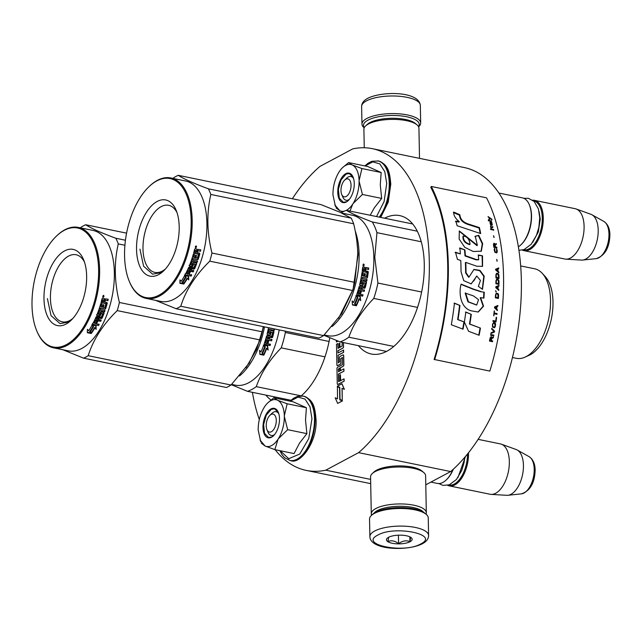 <?xml version="1.0" encoding="UTF-8"?>
<svg xmlns="http://www.w3.org/2000/svg" width="642" height="642" viewBox="0 0 642 642"><rect width="100%" height="100%" fill="white"/><g stroke="black" fill="none" stroke-linecap="round" stroke-linejoin="round"><path stroke-width="0.96" d="M425.782 484.838L450.652 471.557A164.232 85.563 -78.4 0 0 521.119 297.992A164.232 85.563 -78.4 0 0 464.351 167.562L372.304 148.663A164.232 85.563 -78.4 0 0 352.763 148.88L319.933 166.414A164.232 85.563 -78.4 0 0 292.351 198.755M450.652 471.557L358.597 452.65A164.232 85.563 -78.4 0 0 429.073 279.093A164.232 85.563 -78.4 0 0 372.304 148.663M370.619 479.397L325.767 470.185L358.597 452.65M252.394 392.326A164.232 85.563 -78.4 0 0 259.304 419.539M275.145 449.689A164.232 85.563 -78.4 0 0 306.226 470.401A164.232 85.563 -78.4 0 0 325.767 470.185M358.397 345.653A70.644 36.811 -78.4 0 0 371.333 354.015A70.644 36.811 -78.4 0 0 386.821 351.262A70.644 36.811 -78.4 0 0 423.728 278.034A70.644 36.811 -78.4 0 0 399.757 215.616A70.644 36.811 -78.4 0 0 384.574 218.2M338.093 352.931L338.053 350.717L342.892 348.133A1.196 0.618 -78.4 0 0 343.526 346.664L343.446 342.579M338.366 362.826L338.141 355.275L343.63 352.346L343.59 350.067L338.005 352.98L337.957 350.701L342.796 348.116A1.196 0.618 -78.4 0 0 343.43 346.648L343.35 342.563M340.437 370.683L340.38 367.786L343.237 366.261A1.196 0.618 -78.4 0 0 343.871 364.784L343.695 355.708A1.196 0.618 -78.4 0 0 343.285 354.89A1.196 0.618 -78.4 0 0 343.237 354.882M338.727 381.677L338.503 374.093L343.992 371.156L343.855 368.861L340.348 370.731L340.292 367.762L343.149 366.237A1.196 0.618 -78.4 0 0 343.775 364.768L343.606 355.692A1.196 0.618 -78.4 0 0 343.189 354.874A1.196 0.618 -78.4 0 0 342.932 354.914L340.075 356.446A1.196 0.618 -78.4 0 0 339.441 357.915L339.514 361.863L338.318 362.826L338.045 355.259L343.542 352.322L343.494 350.042M340.629 380.658L340.421 374.687L339.77 375.04L339.883 381.059L338.551 381.42L338.406 374.069L343.903 371.14L343.855 368.861M337.708 384.462A1.196 0.618 -78.4 0 0 337.756 384.47A1.196 0.618 -78.4 0 0 338.021 384.422L344.184 381.131L344.048 378.836L340.541 380.706L340.421 374.687M342.427 357.53L342.435 364.664L337.596 367.248A1.196 0.618 -78.4 0 0 336.962 368.725L337.251 383.635A1.196 0.618 -78.4 0 0 337.668 384.454A1.196 0.618 -78.4 0 0 337.925 384.406L344.096 381.115L344.048 378.836M337.355 365.683A1.196 0.618 -78.4 0 0 337.395 365.691A1.196 0.618 -78.4 0 0 337.66 365.651L340.316 364.231A1.196 0.618 -78.4 0 0 340.95 362.754L340.87 358.701L342.395 357.538M338.085 348.325L337.917 343.542L336.496 344.232L336.889 364.857A1.196 0.618 -78.4 0 0 337.307 365.675A1.196 0.618 -78.4 0 0 337.564 365.627L340.22 364.207A1.196 0.618 -78.4 0 0 340.854 362.738L340.774 358.685L342.298 357.522M339.987 347.314L339.819 343.149L339.161 343.502L339.241 347.715L338.037 348.333L337.82 343.518M336.424 340.485L336.448 341.985L338.141 341.151M337.652 403.417L342.371 400.969L339.867 399.846L339.634 387.744L337.403 386.741L337.54 398.826L335.204 397.783L337.652 403.417L342.282 400.945L339.778 399.83L339.546 387.728L337.307 386.725M337.54 398.802L335.204 397.783M342.266 400.431L342.034 388.314L344.401 389.349L341.977 383.772L337.299 386.203L339.803 387.327L340.035 399.428L342.266 400.431L342.13 388.354M301.226 395.881A70.644 36.811 -78.4 0 0 329.771 337.82M265.836 395.087A70.644 36.811 -78.4 0 0 270.98 399.982M342.21 342.322L342.082 346.198L339.899 347.362L339.819 343.149M336.448 341.985L338.069 341.119M344.305 389.333L341.889 383.755M339.634 368.115L339.69 371.084L338.486 371.702L338.318 369.166L339.634 368.115M339.634 368.179L338.406 369.19L338.535 371.694M344.618 180.153A9.173 4.783 101.6 0 0 340.982 190.546A9.173 4.783 -78.4 0 0 341.688 194.39A9.173 4.783 -78.4 0 0 347.426 195.545A9.173 4.783 -78.4 0 0 351.038 185.177A9.173 4.783 101.6 0 0 344.618 180.153L346.624 178.195M518.375 246.793A25.688 13.386 -78.4 0 0 521.135 244.602A25.688 13.386 -78.4 0 0 531.311 215.503A25.688 13.386 101.6 0 0 529.321 204.734A25.688 13.386 101.6 0 0 522.395 197.856L498.882 193.033M521.135 244.602L521.641 244.112A24.958 13 -78.4 0 0 531.528 215.84A24.958 13 101.6 0 0 529.594 205.384L529.321 204.734M523.511 249.786A24.958 13 -78.4 0 0 542.265 218.047A24.958 13 101.6 0 0 533.55 200.898M522.395 250.099A25.688 13.386 -78.4 0 0 524.024 250.645A25.688 13.386 -78.4 0 0 543.276 217.959A25.688 13.386 101.6 0 0 534.361 200.32L575.176 208.698A25.688 13.386 101.6 0 1 576.139 208.971A25.688 13.386 101.6 0 1 584.092 226.337A25.688 13.386 -78.4 0 1 565.835 259.159A25.688 13.386 -78.4 0 1 564.84 259.023L524.024 250.645M532.651 200.176A25.688 13.386 101.6 0 1 534.361 200.32M565.835 259.159L581.54 260.09A23.433 12.214 -78.4 0 0 582.655 260.066A23.433 12.214 -78.4 0 0 598.2 230.149A23.433 12.214 101.6 0 0 591.956 214.765A23.433 12.214 101.6 0 0 590.945 214.308L576.139 208.971M269.857 415.382A9.173 4.783 101.6 0 0 266.221 425.774A9.173 4.783 -78.4 0 0 266.928 429.618A9.173 4.783 -78.4 0 0 272.665 430.766A9.173 4.783 -78.4 0 0 276.277 420.398A9.173 4.783 101.6 0 0 269.857 415.382L271.863 413.416M430.91 482.102L437.298 483.41A25.688 13.386 -78.4 0 0 446.375 479.823A25.688 13.386 -78.4 0 0 452.963 469.511M446.375 479.823L446.88 479.333A24.958 13 -78.4 0 0 453.34 469.174M448.75 485.015A24.958 13 -78.4 0 0 467.512 454.006M447.634 485.32A25.688 13.386 -78.4 0 0 449.264 485.866A25.688 13.386 -78.4 0 0 468.516 453.18A25.688 13.386 101.6 0 0 468.508 452.762M449.264 485.866L490.079 494.252A25.688 13.386 -78.4 0 0 491.074 494.38A25.688 13.386 -78.4 0 0 509.331 461.566A25.688 13.386 101.6 0 0 501.378 444.192A25.688 13.386 101.6 0 0 500.415 443.919L478.146 439.353M491.074 494.38L506.779 495.311A23.433 12.214 -78.4 0 0 507.894 495.287A23.433 12.214 -78.4 0 0 523.439 465.378A23.433 12.214 101.6 0 0 517.195 449.994A23.433 12.214 101.6 0 0 516.184 449.528L501.378 444.192M346.15 210.448A23.858 12.431 -78.4 0 0 352.787 204.012L353.06 203.586A23.858 12.431 101.6 0 0 359.095 181.148L359.087 180.603A23.858 12.431 101.6 0 0 352.314 165.002L352.033 164.874A23.858 12.431 -78.4 0 0 345.581 165.419A23.858 12.431 -78.4 0 0 342.379 167.827A23.858 12.431 -78.4 0 0 339.096 171.92C334.988 178.645 332.933 186.284 332.933 194.847L335.493 206.572M342.788 167.426L348.598 162.587L352.033 164.874M370.193 215.255L374.31 207.856L381.661 198.41L380.281 184.84L381.163 172.505L367.834 166.535L348.598 162.587M345.573 179.391A12.11 6.308 101.6 0 1 348.245 176.975A12.11 6.308 101.6 0 1 350.901 176.502A12.11 6.308 101.6 0 1 353.598 178.612M349.336 199.349A12.11 6.308 101.6 0 1 348.686 199.758A12.11 6.308 101.6 0 1 346.03 200.224A12.11 6.308 101.6 0 1 342.274 195.473M365.089 165.973L372.753 161.856L379.775 163.854L384.759 171.575L386.717 183.492L384.109 201.524L376.533 216.555M345.741 173.709A15.047 7.84 101.6 0 1 353.092 177.152A15.047 7.84 101.6 0 1 348.301 200.497A15.047 7.84 101.6 0 1 346.279 202.013A15.047 7.84 101.6 0 1 337.764 192.263A15.047 7.84 101.6 0 1 345.741 173.709M342.635 211.932L339.843 210.785L334.779 204.846M336.015 207.864L339.843 210.785A23.858 12.431 -78.4 0 0 344.425 211.106M352.314 165.002L361.919 168.557L359.087 180.603M381.163 172.505L361.919 168.557M359.095 181.148L362.417 194.462L353.06 203.586M381.661 198.41L362.417 194.462M352.787 204.012L349.978 211.098M348.437 200.36L346.584 201.732L343.366 202.302L339.297 198.105L338.382 189.334L341.03 179.929L346.054 174.118L349.272 173.541L353.164 177.328M278.026 439.232L274.832 449.625L265.082 446.013A23.858 12.431 -78.4 0 0 278.026 439.232L278.299 438.815A23.858 12.431 101.6 0 0 284.334 416.369L284.318 415.823A23.858 12.431 101.6 0 0 277.553 400.223L277.272 400.102A23.858 12.431 -78.4 0 0 270.82 400.648A23.858 12.431 -78.4 0 0 267.618 403.048A23.858 12.431 -78.4 0 0 264.335 407.14C260.227 413.865 258.172 421.513 258.172 430.068L260.732 441.8M268.027 402.654L273.837 397.807L277.272 400.102M274.832 449.625L294.068 453.573L299.549 443.076L306.892 433.639L305.52 420.069L306.394 407.726L293.073 401.764L273.837 397.807M270.812 414.612A12.11 6.308 101.6 0 1 273.484 412.196A12.11 6.308 101.6 0 1 276.14 411.723A12.11 6.308 101.6 0 1 278.837 413.833M274.575 434.578A12.11 6.308 101.6 0 1 273.925 434.979A12.11 6.308 101.6 0 1 271.269 435.453A12.11 6.308 101.6 0 1 267.505 430.702M290.32 401.194L297.992 397.077L305.014 399.075L309.998 406.803L311.956 418.712L308.754 438.566L299.774 454.022L288.723 458.717L280.153 450.716M270.98 408.93A15.047 7.84 101.6 0 1 278.331 412.373A15.047 7.84 101.6 0 1 273.54 435.725A15.047 7.84 101.6 0 1 271.518 437.234A15.047 7.84 101.6 0 1 262.995 427.492A15.047 7.84 101.6 0 1 270.98 408.93M261.254 443.084L265.082 446.013L260.018 440.067M277.553 400.223L287.159 403.778L284.318 415.823M306.394 407.726L287.159 403.778M284.334 416.369L287.656 429.683L278.299 438.815M306.892 433.639L287.656 429.683M273.677 435.581L271.823 436.953L268.605 437.523L264.536 433.326L263.621 424.555L266.269 415.157L271.293 409.339L274.511 408.769L278.403 412.549M364.271 127.654A27.895 9.453 -1.1 0 1 368.026 120.142A27.895 9.453 -1.1 0 1 406.635 116.764A27.895 9.453 -1.1 0 1 418.504 126.61M364.199 127.822L364.006 127.662A29.355 9.951 -1.1 0 1 361.968 124.115A29.355 9.951 -1.1 0 1 366.767 118.505A29.355 9.951 -1.1 0 1 407.413 114.95A29.355 9.951 -1.1 0 1 420.671 122.983A29.355 9.951 -1.1 0 1 418.769 126.61L418.584 126.771M428.591 535.492L428.254 517.893A29.355 9.951 178.9 0 0 426.216 514.346L424.819 513.167A27.895 9.453 178.9 0 0 414.162 508.905A27.895 9.453 178.9 0 0 375.554 512.284A27.895 9.453 178.9 0 0 372.793 514.17L371.453 515.398A29.355 9.951 178.9 0 0 369.543 519.017L369.888 536.624C370.137 550.186 407.871 551.39 422.444 543.71C426.489 541.567 428.535 538.831 428.591 535.492A29.355 9.951 178.9 0 0 407.55 526.368A29.355 9.951 178.9 0 0 374.687 531.022A29.355 9.951 178.9 0 0 369.888 536.624M426.216 514.346A29.355 9.951 178.9 0 0 414.997 509.86A29.355 9.951 178.9 0 0 374.35 513.415A29.355 9.951 178.9 0 0 371.453 515.398M377.825 535.099C358.324 544.536 403.938 553.902 420.783 543.926C440.284 534.489 394.67 525.124 377.825 535.099M388.562 537.306A12.848 4.358 178.9 0 0 387.295 538.173A12.848 4.358 178.9 0 0 393.474 543.493A12.848 4.358 178.9 0 0 410.045 541.72A12.848 4.358 178.9 0 0 411.257 537.715A12.848 4.358 178.9 0 0 400.624 535.155A12.848 4.358 178.9 0 0 388.562 537.306M388.675 537.202L387.953 541.519C391.451 540.115 394.999 540.837 398.578 543.702C402.325 540.853 406.105 540.147 409.933 541.567L410.655 537.258M409.933 541.567L409.837 536.84M398.578 543.702L398.417 535.179M423.616 512.292A25.688 8.707 178.9 0 0 412.918 507.477A25.688 8.707 178.9 0 0 377.352 510.591A25.688 8.707 178.9 0 0 373.965 513.247M426.023 514.186A27.526 9.333 178.9 0 0 426.32 512.749A27.526 9.333 178.9 0 0 413.889 505.214A27.526 9.333 178.9 0 0 375.787 508.552A27.526 9.333 178.9 0 0 371.285 513.809A27.526 9.333 178.9 0 0 371.63 515.229M426.32 512.749L425.614 475.81A27.526 9.333 178.9 0 0 423.696 472.488L421.954 471.019A25.688 8.707 178.9 0 0 412.14 467.095A25.688 8.707 178.9 0 0 376.581 470.201A25.688 8.707 178.9 0 0 374.037 471.934L372.36 473.475A27.526 9.333 178.9 0 0 370.57 476.87L371.285 513.809M423.696 472.488A27.526 9.333 178.9 0 0 413.183 468.283A27.526 9.333 178.9 0 0 375.08 471.613A27.526 9.333 178.9 0 0 372.36 473.475M364.255 147.756L363.902 129.251A27.526 9.333 -1.1 0 1 365.683 125.856L367.36 124.323A25.688 8.707 -1.1 0 1 369.904 122.59A25.688 8.707 -1.1 0 1 405.471 119.476A25.688 8.707 -1.1 0 1 415.286 123.4L417.027 124.869A27.526 9.333 -1.1 0 1 418.937 128.199L419.515 158.357M365.683 125.856A27.526 9.333 -1.1 0 1 368.404 124.002A27.526 9.333 -1.1 0 1 406.506 120.664A27.526 9.333 -1.1 0 1 417.027 124.869M245.974 367.77L256.648 349.376L263.517 326.674M239.482 375.971A61.471 32.028 -78.4 0 0 264.504 326.882M263.661 354.561L262.602 353.405A61.471 32.028 -78.4 0 0 265.315 346.889L263.718 345.131L267.618 345.934L268.147 350.067L266.414 348.181A60.733 31.643 -78.4 0 1 263.661 354.561L262.321 353.044M267.842 349.754L267.297 345.661M263.942 354.938A61.471 32.028 -78.4 0 0 266.727 348.478M265.05 346.985L263.621 345.404A61.471 32.028 -78.4 0 1 260.981 351.952L259.569 350.347L259.89 354.392L263.814 355.203L262.329 353.493A61.471 32.028 -78.4 0 0 265.05 346.985L263.3 345.139M262.329 353.493L262.048 353.124A60.733 31.643 -78.4 0 0 264.729 346.696M263.477 354.809L259.866 354.071M269.343 329.378L268.966 329.298A60.733 31.643 -78.4 0 1 268.123 333.102L268.484 333.222A61.471 32.028 -78.4 0 0 269.343 329.378L274.254 330.389L274.519 329.041L269.255 327.853M274.519 329.041L269.231 327.974M273.877 330.309L274.142 328.985M271.606 340.838L266.35 339.626L271.606 340.838L271.983 339.546L269.351 339A61.471 32.028 -78.4 0 0 269.833 337.283L271.999 337.732L272.617 337.283A61.471 32.028 -78.4 0 0 273.957 331.794L273.604 331.136L270.78 330.558L270.178 331.015A61.471 32.028 -78.4 0 1 269.624 333.455L268.484 333.222M273.957 331.794L273.588 331.697A60.733 31.643 -78.4 0 1 272.264 337.122L269.833 337.283M269.351 339L268.998 338.815A60.733 31.643 -78.4 0 0 269.48 337.122M266.695 339.827A61.471 32.028 -78.4 0 1 265.644 343.109L265.315 342.868A60.733 31.643 -78.4 0 0 266.35 339.626M265.756 343.358L266.711 343.55A61.471 32.028 -78.4 0 0 267.666 340.581L268.805 340.814A61.471 32.028 -78.4 0 1 267.842 343.783L267.513 343.542A60.733 31.643 -78.4 0 0 268.42 340.733M264.191 344.224L270.041 345.589L270.483 344.321L267.842 343.783M264.183 343.823A61.471 32.028 -78.4 0 0 266.574 336.039L267.2 335.589L271.686 336.288A61.471 32.028 -78.4 0 0 272.593 332.58L270.723 332.171L272.096 332.227M271.093 332.275A61.471 32.028 -78.4 0 1 270.507 334.699L270.146 334.57A60.733 31.643 -78.4 0 0 270.723 332.171M270.507 334.699L269.897 335.156L267.441 334.651L267.104 334A61.471 32.028 -78.4 0 0 268.492 327.701M270.146 334.57L269.536 335.012L267.233 334.538M267.321 334.602L267.104 334M266.911 338.39L267.505 337.026L266.791 338.141L267.184 338.535M267.505 337.026L268.701 337.05A61.471 32.028 -78.4 0 1 268.212 338.767L267.265 338.575M268.701 337.05L267.152 336.857M270.154 344.08L269.72 345.332L264.183 344.192M271.261 340.637L271.638 339.361M273.227 331.047L273.588 331.697M279.238 329.908A61.471 32.028 101.6 0 1 235.205 385.136L231.65 384.406M301.242 395.865L256.278 386.636A67.891 35.374 101.6 0 1 247.499 391.323L291.011 400.255M329.081 341.456L285.361 332.484A67.891 35.374 101.6 0 1 281.228 347.86L324.98 356.848M256.278 386.636C261.077 372.986 269.391 360.066 281.228 347.86M231.337 384.719L247.499 391.323M285.361 332.484L285.072 331.103M249.465 362.61A62.386 32.501 101.6 0 1 249.08 363.203L231.032 385.023A69.729 36.329 101.6 0 1 228.721 386.38A69.729 36.329 101.6 0 1 226.401 387.495L83.572 358.164A69.729 36.329 -78.4 0 0 85.892 357.048A69.729 36.329 101.6 0 0 88.211 355.692C93.202 339.698 102.872 324.675 117.221 310.608A69.729 36.329 101.6 0 0 119.404 302.486C114.348 281.998 113.979 262.466 118.28 243.904L124.909 245.26M72.851 318.456A34.243 17.84 101.6 0 1 69.826 320.502A34.243 17.84 -78.4 0 1 62.314 321.835A34.243 17.84 -78.4 0 1 50.694 291.58A34.243 17.84 -78.4 0 1 68.582 256.086A34.243 17.84 101.6 0 1 76.093 254.746A34.243 17.84 101.6 0 1 84.447 262.008M64.609 250.902A38.897 20.271 -78.4 0 0 43.977 298.883A38.897 20.271 -78.4 0 0 66.014 324.082A38.897 20.271 -78.4 0 0 71.23 320.165A38.897 20.271 -78.4 0 0 83.629 259.793A38.897 20.271 -78.4 0 0 64.609 250.902M56.063 236.481A60.733 31.643 -78.4 0 1 64.208 230.358A60.733 31.643 101.6 0 1 98.611 269.704A60.733 31.643 101.6 0 1 66.407 344.626A60.733 31.643 -78.4 0 1 36.706 330.734L36.979 331.376A61.471 32.028 -78.4 0 0 53.559 347.836A61.471 32.028 -78.4 0 0 67.033 345.436A61.471 32.028 101.6 0 0 99.149 281.718A61.471 32.028 101.6 0 0 78.292 227.404A61.471 32.028 101.6 0 0 64.81 229.796A61.471 32.028 -78.4 0 0 56.568 235.991L56.063 236.481A60.733 31.643 -78.4 0 0 36.706 330.734M126.578 233.15L85.699 224.756A69.729 36.329 101.6 0 0 83.38 225.872A69.729 36.329 -78.4 0 0 81.061 227.228L80.451 227.846M62.916 349.754L83.572 358.164M263.268 326.626L262.225 331.818A69.729 36.329 101.6 0 1 260.042 339.939L117.221 310.608M249.08 363.203L260.042 339.939M262.225 331.818L119.404 302.486M125.447 240.228L115.833 238.254A69.729 36.329 101.6 0 1 118.28 243.904M115.833 238.254C101.107 232.797 91.06 228.295 85.699 224.756M78.292 227.404L93.018 230.43A61.471 32.028 101.6 0 1 113.875 284.743A61.471 32.028 101.6 0 1 81.759 348.462A61.471 32.028 -78.4 0 1 68.285 350.853L53.559 347.836M231.032 385.023L88.211 355.692M95.794 325.333L95.939 328.881L94.639 327.484A60.733 31.643 101.6 0 1 91.228 332.781L90 331.473M91.902 324.531L93.596 326.537A61.471 32.028 101.6 0 1 90.201 331.986L91.228 332.781M94.639 327.484L96.164 329.346L96.043 325.767L92.143 324.964L93.596 326.537M96.164 329.346L95.939 328.881M94.872 327.942A61.471 32.028 101.6 0 1 91.421 333.302M96.838 315.053L97.111 315.655L96.838 315.053A61.471 32.028 101.6 0 0 100.77 303.578L101.909 303.81A61.471 32.028 101.6 0 1 101.059 306.659L102.126 307.109A61.471 32.028 101.6 0 0 102.856 304.693L103.996 304.926A61.471 32.028 101.6 0 1 103.266 307.341L104.831 307.438A61.471 32.028 101.6 0 0 105.922 303.722L101.075 302.494A61.471 32.028 101.6 0 0 102.054 298.65L102.664 298.161L104.421 298.53M104.373 298.514L104.871 299.525L104.004 298.402M104.871 299.525L105.778 298.803L108.233 299.308A61.471 32.028 101.6 0 1 107.904 300.697L107.872 299.196M105.376 300.119L104.774 302.093L104.766 300.592L105.376 300.119L107.543 300.568M104.774 302.093L106.941 302.543L107.262 303.209A61.471 32.028 101.6 0 1 105.641 308.706L104.991 309.147L104.654 308.914L105.304 308.481A60.733 31.643 101.6 0 0 106.909 303.048L106.58 302.39M106.941 302.543L106.909 303.048M104.991 309.147L100.553 308.232L100.184 309.348M100.128 309.516L105.039 310.519L104.598 311.787L99.366 310.519A60.733 31.643 101.6 0 1 98.041 314.05L98.314 314.315M104.598 311.787L99.366 310.519M99.687 310.776A61.471 32.028 101.6 0 1 98.346 314.355L98.041 314.05M103.514 312.213L104.124 313.103L103.835 312.485L101.011 311.9L100.345 312.325A61.471 32.028 101.6 0 1 99.486 314.588L98.346 314.355M103.803 312.823A60.733 31.643 101.6 0 1 101.813 317.814L101.123 318.207L98.964 317.758A60.733 31.643 101.6 0 1 98.282 319.291L101.203 320.197L100.666 321.345L100.914 319.836M104.124 313.103A61.471 32.028 101.6 0 1 102.11 318.151L101.813 317.814M98.563 319.652A61.471 32.028 101.6 0 0 99.253 318.103L98.964 317.758M94.061 322.83L94.326 323.239A61.471 32.028 101.6 0 0 95.754 320.342L95.481 319.965A60.733 31.643 101.6 0 1 94.061 322.83L94.205 323.054M98.555 325.526L92.986 324.387L92.761 323.825L92.986 324.387L98.555 325.526L99.141 324.427L96.501 323.881A61.471 32.028 101.6 0 0 97.809 321.273L96.669 321.032A61.471 32.028 101.6 0 1 95.369 323.648L94.326 323.239M92.737 323.961L92.504 323.407M102.327 313.545L102.319 313.537A60.733 31.643 101.6 0 1 102.311 313.537L101.067 313.063L101.123 313.513L102.632 313.818A61.471 32.028 101.6 0 1 101.267 317.228L96.749 316.506L96.059 316.907A61.471 32.028 101.6 0 1 92.761 323.825M100.81 313.224A60.733 31.643 101.6 0 1 99.943 315.439L99.261 315.84L96.806 315.334L96.533 314.74M101.123 313.513A61.471 32.028 101.6 0 1 100.248 315.752L99.943 315.439M100.248 315.752L99.566 316.161L96.806 315.334M101.532 303.738A60.733 31.643 101.6 0 1 100.722 306.451L101.051 306.74M103.611 304.846A60.733 31.643 101.6 0 1 102.929 307.125L103.266 307.341M105.802 303.465L101.099 302.406M96.902 317.83L96.38 318.994L97.424 319.419A61.471 32.028 101.6 0 0 98.122 317.87L96.613 317.485L96.284 318.881M98.122 317.87L97.825 317.525A60.733 31.643 101.6 0 1 97.712 317.79M104.132 299.918L102.576 299.782A60.733 31.643 101.6 0 1 102.142 301.475L103.635 301.86A61.471 32.028 101.6 0 0 104.132 299.918L102.576 299.782M102.945 299.91A61.471 32.028 101.6 0 1 102.503 301.628M96.613 317.485L97.825 317.525M98.884 324.017L98.306 325.101M97.391 321.185A60.733 31.643 101.6 0 1 96.244 323.472L96.669 323.56M95.481 319.965L100.385 320.976M104.71 310.279L104.277 311.522M104.654 308.914L100.224 308.008L99.799 309.267M103.587 295.36L103.169 297.278L103.587 295.36M103.394 295.352L103.779 295.93M103.619 296.773L102.961 297.19M105.745 300.247L107.904 300.697M102.11 318.151L101.42 318.544L99.253 318.103M95.754 320.342L100.666 321.345M92.015 325.197L93.315 326.609A61.471 32.028 101.6 0 1 89.912 332.05L91.268 333.519L87.336 332.708L87.392 329.322L88.676 330.71A61.471 32.028 101.6 0 0 92.015 325.197M93.01 326.28A60.733 31.643 101.6 0 1 89.711 331.537L89.912 332.05M87.352 332.227L90.715 332.917M103.876 296.628L102.752 296.596L102.913 295.874L104.012 295.986L103.458 296.267L103.876 296.628M104.012 295.986L103.579 296.171M72.097 319.283L68.036 322.18L60.043 323.6L51.039 315.647L47.404 298.586M412.686 223.978L346.399 210.367A67.891 35.374 -78.4 0 0 341.095 212.767M338.527 318.336L353.084 289.301L358.092 254.553L356.904 241.657M332.034 326.537A61.471 32.028 -78.4 0 0 359.103 254.465A61.471 32.028 -78.4 0 0 355.227 230.984M324.202 334.972L327.765 335.702A61.471 32.028 101.6 0 0 373.837 257.49A61.471 32.028 -78.4 0 0 352.498 215.271L341.737 213.064M356.222 305.127L355.162 303.963A61.471 32.028 -78.4 0 0 357.875 297.455L356.278 295.697L360.17 296.5L360.7 300.633L358.974 298.747A60.733 31.643 -78.4 0 1 356.222 305.127L354.882 303.602M360.403 300.32L359.849 296.227M356.503 305.504A61.471 32.028 -78.4 0 0 359.279 299.044M357.602 297.551L356.174 295.97A61.471 32.028 -78.4 0 1 353.541 302.51L352.129 300.913L352.442 304.958L356.374 305.769L354.89 304.059A61.471 32.028 -78.4 0 0 357.602 297.551L355.853 295.697M354.89 304.059L354.609 303.69A60.733 31.643 -78.4 0 0 357.289 297.262M356.037 305.375L352.426 304.637M366.261 276.558L364.56 276.261L366.486 276.373A61.471 32.028 -78.4 0 0 367.055 272.521L362.176 271.293A61.471 32.028 -78.4 0 0 362.618 267.377L363.147 266.887L364.857 267.241L365.475 268.252L364.455 267.313L362.81 266.976M365.475 268.252L366.261 267.529L368.717 268.035L366.036 267.529M368.187 269.496L368.323 268.107M366.422 268.99L365.884 269.48L366.422 268.99L368.58 269.431A61.471 32.028 -78.4 0 0 368.717 268.035M366.028 269.046L365.491 269.528L366.157 269.03M365.33 270.908L365.884 269.48L365.33 270.908L368.291 271.991A61.471 32.028 -78.4 0 1 367.433 277.689L367.047 277.657A60.733 31.643 -78.4 0 0 367.898 272.023M365.723 270.868L367.497 271.349M362.425 277.248L362.168 278.596L362.425 277.248L366.855 278.163L367.433 277.689M361.903 279.944L361.526 279.864A60.733 31.643 -78.4 0 1 360.684 283.66L361.045 283.788A61.471 32.028 -78.4 0 0 361.903 279.944L366.815 280.947L367.08 279.607L361.791 278.54M367.08 279.607L362.168 278.596M366.438 280.875L366.702 279.543M364.158 291.404L358.91 290.192L364.158 291.404L364.544 290.112L361.903 289.566A61.471 32.028 -78.4 0 0 362.393 287.849L364.552 288.29L365.178 287.849A61.471 32.028 -78.4 0 0 366.518 282.36L366.157 281.702L363.332 281.124L362.738 281.581A61.471 32.028 -78.4 0 1 362.184 284.021L361.077 283.965M366.518 282.36L366.141 282.263A60.733 31.643 -78.4 0 1 364.825 287.688L362.393 287.849M361.903 289.566L361.558 289.382A60.733 31.643 -78.4 0 0 362.04 287.68M359.255 290.393A61.471 32.028 -78.4 0 1 358.204 293.675L357.867 293.434A60.733 31.643 -78.4 0 0 358.91 290.192M358.316 293.916L359.263 294.116A61.471 32.028 -78.4 0 0 360.226 291.147L361.366 291.38A61.471 32.028 -78.4 0 1 360.403 294.349L360.074 294.1A60.733 31.643 -78.4 0 0 360.981 291.299M356.751 294.79L362.602 296.155L363.043 294.887L360.403 294.349M356.743 294.381A61.471 32.028 -78.4 0 0 359.135 286.605L359.753 286.155L364.247 286.854A61.471 32.028 -78.4 0 0 365.154 283.146L363.276 282.737L364.656 282.793M363.645 282.841A61.471 32.028 -78.4 0 1 363.067 285.265L362.706 285.136A60.733 31.643 -78.4 0 0 363.276 282.737M363.067 285.265L362.457 285.722L360.002 285.217L359.664 284.567A61.471 32.028 -78.4 0 0 362.024 272.409L363.163 272.641L362.016 272.497M362.706 285.136L362.096 285.578L359.793 285.104M359.873 285.168L359.664 284.567M363.163 272.641A61.471 32.028 -78.4 0 1 362.706 275.603L362.321 275.578A60.733 31.643 -78.4 0 0 362.77 272.649M364.945 276.285A61.471 32.028 -78.4 0 0 365.338 273.773L364.199 273.54A61.471 32.028 -78.4 0 1 363.805 276.052L363.42 276.028A60.733 31.643 -78.4 0 0 363.428 275.98M365.338 273.773L364.191 273.62M364.56 276.261A60.733 31.643 -78.4 0 0 364.945 273.781M359.472 288.956L360.066 287.592L359.351 288.707L359.745 289.101M360.066 287.592L361.253 287.616A61.471 32.028 -78.4 0 1 360.772 289.333L359.817 289.141M361.253 287.616L359.713 287.423M363.653 268.653L363.252 268.709A60.733 31.643 -78.4 0 1 363.059 270.434L363.452 270.402A61.471 32.028 -78.4 0 0 363.653 268.653L364.808 268.661A61.471 32.028 -78.4 0 1 364.592 270.635L363.452 270.402M363.677 268.565L363.252 268.709M364.199 270.675L363.059 270.434M363.42 276.028L362.321 275.578M362.714 294.646L362.281 295.898L356.735 294.758M363.821 291.195L364.199 289.927M365.788 281.613L366.141 282.263M367.047 277.657L366.478 278.114M363.38 264.095L363.524 265.997L363.661 264.079L363.187 264.183L364.126 264.392M367.89 271.309L368.291 271.991M362.706 275.603L363.805 276.052M393.795 346.431L348.839 337.194A67.891 35.374 101.6 0 1 340.059 341.881L386.516 351.423M421.642 292.022L377.921 283.042A67.891 35.374 101.6 0 1 373.78 298.426L417.541 307.414M348.839 337.194C353.638 323.552 361.952 310.624 373.78 298.426M323.889 335.284L340.059 341.881M377.921 283.042L374.776 257.306L376.95 232.661A67.891 35.374 -78.4 0 0 372.312 221.972C360.162 217.381 351.519 213.513 346.399 210.367M417.3 231.208L372.312 221.972M421.264 241.769L376.95 232.661M525.076 357.121L529.088 355.315A42.934 22.374 101.6 0 0 552.995 301.796A42.934 22.374 -78.4 0 0 545.259 276.598L542.281 273.356A45.694 23.802 -78.4 0 1 550.515 300.167A45.694 23.802 101.6 0 1 525.076 357.121A45.694 23.802 101.6 0 1 516.272 358.308L512.452 357.522M542.281 273.356A45.694 23.802 -78.4 0 0 534.658 268.789L520.67 265.924M362.931 265.483L364.102 265.539L362.882 265.355M363.436 265.21L363.284 264.801L363.436 265.21M364.102 265.539L363.661 264.986L364.166 264.705L363.171 264.504L363.019 265.323M342.017 313.176A62.386 32.501 101.6 0 1 341.64 313.769L323.592 335.589A69.729 36.329 101.6 0 1 321.281 336.946A69.729 36.329 101.6 0 1 318.962 338.061L176.133 308.73A69.729 36.329 -78.4 0 0 178.452 307.614A69.729 36.329 101.6 0 0 180.771 306.258C185.763 290.264 195.433 275.233 209.782 261.166A69.729 36.329 101.6 0 0 211.964 253.044C206.909 232.556 206.531 213.032 210.841 194.462L353.662 223.793A69.729 36.329 101.6 0 0 351.214 218.152L208.385 188.82A69.729 36.329 101.6 0 1 210.841 194.462M351.214 218.152L339.69 212.125L321.08 204.654L178.251 175.322C183.62 178.861 193.667 183.355 208.385 188.82M165.411 269.014A34.243 17.84 101.6 0 1 162.378 271.068A34.243 17.84 -78.4 0 1 154.874 272.401A34.243 17.84 -78.4 0 1 143.254 242.146A34.243 17.84 -78.4 0 1 161.142 206.644A34.243 17.84 101.6 0 1 168.653 205.312A34.243 17.84 101.6 0 1 176.999 212.574M157.162 201.468A38.897 20.271 -78.4 0 0 136.537 249.449A38.897 20.271 -78.4 0 0 158.566 274.648A38.897 20.271 -78.4 0 0 163.782 270.731A38.897 20.271 -78.4 0 0 176.181 210.359A38.897 20.271 -78.4 0 0 157.162 201.468M148.623 187.047A60.733 31.643 -78.4 0 1 156.768 180.924A60.733 31.643 101.6 0 1 191.164 220.27A60.733 31.643 101.6 0 1 158.959 295.184A60.733 31.643 -78.4 0 1 129.267 281.292L129.532 281.942A61.471 32.028 -78.4 0 0 146.111 298.394A61.471 32.028 -78.4 0 0 159.593 296.002A61.471 32.028 101.6 0 0 191.709 232.284A61.471 32.028 101.6 0 0 170.844 177.97A61.471 32.028 101.6 0 0 157.37 180.362A61.471 32.028 -78.4 0 0 149.129 186.557L148.623 187.047A60.733 31.643 -78.4 0 0 129.267 281.292M178.251 175.322A69.729 36.329 101.6 0 0 175.932 176.438A69.729 36.329 -78.4 0 0 173.621 177.794L173.003 178.412M155.476 300.32L176.133 308.73M357.73 252.354A62.386 32.501 101.6 0 1 357.771 253.815C357.578 244.425 356.206 234.418 353.662 223.793M357.771 253.815L354.785 282.376A69.729 36.329 101.6 0 1 352.602 290.505L209.782 261.166M341.64 313.769L352.602 290.505M354.785 282.376L211.964 253.044M170.844 177.97L185.578 180.996A61.471 32.028 101.6 0 1 206.435 235.309A61.471 32.028 101.6 0 1 174.319 299.028A61.471 32.028 -78.4 0 1 160.845 301.419L146.111 298.394M323.592 335.589L180.771 306.258M188.355 275.891L188.499 279.439L187.199 278.05A60.733 31.643 101.6 0 1 183.789 283.347L182.561 282.039M184.455 275.097L186.148 277.103A61.471 32.028 101.6 0 1 182.753 282.544L183.789 283.347M187.199 278.05L188.724 279.912L188.604 276.325L184.703 275.53L186.148 277.103M188.724 279.912L188.499 279.439M187.432 278.508A61.471 32.028 101.6 0 1 183.973 283.868M189.398 265.619L189.663 266.221L189.398 265.619A61.471 32.028 101.6 0 0 193.33 254.144L194.462 254.376A61.471 32.028 101.6 0 1 193.619 257.225L194.686 257.675A61.471 32.028 101.6 0 0 195.417 255.259L196.548 255.492A61.471 32.028 101.6 0 1 195.826 257.907L197.391 258.004A61.471 32.028 101.6 0 0 198.482 254.28L193.635 253.06A61.471 32.028 101.6 0 0 194.614 249.216L195.224 248.727L196.982 249.088M196.925 249.08L197.431 250.083L196.564 248.968M197.431 250.083L198.338 249.369L200.794 249.866A61.471 32.028 101.6 0 1 200.465 251.263L200.424 249.762M197.937 250.685L197.335 252.659L197.319 251.158L197.937 250.685L200.103 251.134M197.335 252.659L199.493 253.108L199.822 253.767A61.471 32.028 101.6 0 1 198.201 259.272L197.551 259.713L197.214 259.48L197.864 259.047A60.733 31.643 101.6 0 0 199.461 253.614L199.14 252.956M199.493 253.108L199.461 253.614M197.551 259.713L193.114 258.798L192.744 259.914M192.688 260.082L197.6 261.085L197.158 262.353L191.926 261.085A60.733 31.643 101.6 0 1 190.602 264.616L190.867 264.881M197.158 262.353L191.926 261.085M192.247 261.342A61.471 32.028 101.6 0 1 190.907 264.913L190.602 264.616M196.075 262.779L196.677 263.669L196.396 263.043L193.571 262.466L192.905 262.891A61.471 32.028 101.6 0 1 192.038 265.146L190.907 264.913M196.364 263.389A60.733 31.643 101.6 0 1 194.374 268.38L193.683 268.773L191.517 268.324A60.733 31.643 101.6 0 1 190.835 269.857L193.764 270.755L193.226 271.911L193.475 270.394M196.677 263.669A61.471 32.028 101.6 0 1 194.662 268.717L194.374 268.38M191.123 270.218A61.471 32.028 101.6 0 0 191.814 268.669L191.517 268.324M186.621 273.396L186.878 273.805A61.471 32.028 101.6 0 0 188.315 270.9L188.034 270.531A60.733 31.643 101.6 0 1 186.621 273.396L186.766 273.62M191.115 276.092L185.546 274.945L185.313 274.391L185.546 274.945L191.115 276.092L191.701 274.993L189.061 274.447A61.471 32.028 101.6 0 0 190.361 271.831L189.23 271.598A61.471 32.028 101.6 0 1 187.921 274.214L186.878 273.805M185.297 274.527L185.065 273.974M194.887 264.111L194.871 264.095A60.733 31.643 101.6 0 1 194.871 264.103L193.37 263.79L195.184 264.384A61.471 32.028 101.6 0 1 193.82 267.794L189.31 267.072L188.62 267.473A61.471 32.028 101.6 0 1 185.313 274.391M193.37 263.79A60.733 31.643 101.6 0 1 192.496 266.005L191.822 266.398L189.366 265.9L189.093 265.298M193.683 264.079A61.471 32.028 101.6 0 1 192.801 266.318L192.496 266.005M192.801 266.318L192.119 266.719L189.366 265.9M194.085 254.296A60.733 31.643 101.6 0 1 193.274 257.017L193.603 257.306M196.171 255.412A60.733 31.643 101.6 0 1 195.481 257.691L195.826 257.907M198.362 254.031L193.659 252.972M189.454 268.396L188.933 269.56L189.984 269.985A61.471 32.028 101.6 0 0 190.674 268.436L189.165 268.051L188.844 269.447M190.674 268.436L190.385 268.091A60.733 31.643 101.6 0 1 190.273 268.348M196.693 250.484L195.136 250.348A60.733 31.643 101.6 0 1 194.703 252.041L196.195 252.426A61.471 32.028 101.6 0 0 196.693 250.484L195.136 250.348M195.497 250.476A61.471 32.028 101.6 0 1 195.064 252.194M189.165 268.051L190.385 268.091M191.436 274.575L190.867 275.667M189.952 271.751A60.733 31.643 101.6 0 1 188.804 274.038L189.23 274.126M188.034 270.531L192.945 271.534M197.271 260.845L196.837 262.088M197.214 259.48L192.777 258.574L192.359 259.833M196.139 245.918L195.73 247.836L196.139 245.918M195.954 245.918L196.34 246.496M196.171 247.339L195.521 247.748M198.298 250.813L200.465 251.263M194.662 268.717L193.972 269.11L191.814 268.669M188.315 270.9L193.226 271.911M184.575 275.763L185.867 277.175A61.471 32.028 101.6 0 1 182.464 282.608L183.821 284.077L179.896 283.274L179.953 279.888L181.237 281.276A61.471 32.028 101.6 0 0 184.575 275.763M185.562 276.838A60.733 31.643 101.6 0 1 182.272 282.103L182.464 282.608M179.912 282.793L183.267 283.483M196.436 247.194L195.312 247.162L195.465 246.432L196.572 246.552L195.954 247.098L196.436 247.194M196.572 246.552L196.139 246.729M164.657 269.849L160.588 272.746L152.603 274.166L143.599 266.205L139.956 249.152M431.288 186.469L430.798 187.312A164.232 85.563 101.6 0 1 434.104 359.44L489.846 371.092A165.331 86.14 -78.4 0 0 486.516 197.808L431.288 186.469A165.331 86.14 101.6 0 1 434.61 359.745M468.684 224.13C463.131 222.317 460.194 219.187 459.865 214.733L453.717 212.069C453.509 215.367 455.371 218.553 459.303 221.634L455.836 221.097A165.837 91.381 98.7 0 1 457.12 225.727A8763.493 5295.28 -3.5 0 1 480.689 233.584A165.331 86.14 -78.4 0 0 479.438 227.597L468.684 224.13L468.307 224.556C462.754 222.75 459.816 219.636 459.495 215.19L453.348 212.534M478.772 235.309L475.281 236.224L477.351 245.316L459.335 230.976L459.142 239.057L464.776 247.331L473.258 251.503L481.299 251.191L482.68 243.679L478.772 235.309L474.895 236.593M466.02 272.706A165.331 86.14 -78.4 0 0 465.787 262.393L476.757 266.221L482.559 266.358L482.519 255.845L478.258 254.97L478.715 259.601L476.404 259.569L465.394 255.652A165.331 86.14 -78.4 0 0 464.92 249.882L459.857 247.932A165.331 86.14 101.6 0 1 460.37 253.927L455.483 252.21L457.409 259.344L460.763 260.532A165.331 86.14 101.6 0 1 461.036 271.678L463.749 280.674L471.188 283.86L476.789 276.068L480.457 280.426L478.37 286.356L482.495 289.365L484.212 276.148L479.943 270.394L473.973 269.407L469.029 277.079L466.02 272.706L465.619 272.898A164.593 85.755 -78.4 0 0 465.386 262.634L465.787 262.393M481.018 291.564L473.579 289.141A6066.258 2014.917 -169 0 0 461.092 284.109C458.38 294.205 461.052 308.738 471.958 310.969L478.274 312.028L483.554 306.162L480.633 297.655L483.907 298.113A165.331 86.14 -78.4 0 0 484.277 292.238L480.617 291.693L473.178 289.269A6091.842 2021.329 -169 0 0 461.084 284.406M465.819 312.052A165.331 86.14 101.6 0 1 464.359 322.027L468.564 331.264L479.125 335.26A165.331 86.14 -78.4 0 0 480.441 328.094L469.848 324.074A165.331 86.14 -78.4 0 0 471.3 314.363L465.819 312.052M451.31 324.74L463.051 329.177A165.331 86.14 -78.4 0 0 464.302 322.003L458.019 319.596A165.331 86.14 -78.4 0 0 459.945 305.448L454.44 303.136A165.331 86.14 101.6 0 1 451.31 324.74M492.542 341.704L492.695 340.95L491.331 340.669L491.764 338.519L493.329 337.788L493.497 336.906L491.78 337.74L491.13 336.552L490.087 338.045A165.331 86.14 101.6 0 1 489.477 341.079L492.542 341.704L492.51 340.91L491.138 340.629L491.571 338.486L493.144 337.764L493.313 336.881M490.624 335.268L493.69 335.894L493.834 335.132L490.769 334.506L490.624 335.268M490.953 333.495L494.38 332.099L494.557 331.079L491.836 328.423L491.708 329.185L494.083 331.505L491.09 332.733L490.953 333.495M492.478 324.362L492.518 327.123L494.372 327.765L495.391 326.008L495.335 323.247L493.481 322.605L492.478 324.362M493.032 320.559L492.928 321.321L495.993 321.947A165.331 86.14 -78.4 0 0 496.611 317.381L496.218 317.3A165.331 86.14 101.6 0 1 495.712 321.104L493.032 320.559M497.823 306.25L497.887 305.488L494.637 306.876L494.541 307.887L497.406 310.543L496.748 309.115A165.331 86.14 -78.4 0 0 496.988 306.587L497.823 306.25L497.686 305.528M498.216 293.731L496.338 293.089L495.528 294.814A165.331 86.14 101.6 0 1 495.351 297.816L498.417 298.45A165.331 86.14 -78.4 0 0 498.593 295.44L498.216 293.731L496.282 293.129M496.13 291.917L495.72 290.698L496.13 291.917M495.817 287.72L498.818 290.336L498.08 288.932A165.331 86.14 -78.4 0 0 498.144 286.46L498.938 286.123L498.954 285.385L495.841 286.733L495.817 287.72M498.802 280.305L497.951 279.278L496.651 279.134L495.929 280.819A165.331 86.14 101.6 0 1 495.905 283.772L498.97 284.398A165.331 86.14 -78.4 0 0 498.994 281.453L498.08 279.567L496.531 279.214M498.738 274.471L497.871 273.452L496.563 273.299L495.889 274.969A165.331 86.14 101.6 0 1 495.921 277.89L498.994 278.516A165.331 86.14 -78.4 0 0 498.954 275.603L497.999 273.749L496.427 273.404M497.189 261.053L496.731 259.352L497.189 261.053M490.632 229.475L493.706 230.101L493.562 229.483L490.488 228.849L490.632 229.475M491.933 223.264L491.692 222.18L490.015 222.116L490.4 224.467L490.986 225.061L490.319 222.557L491.772 225.222L492.318 224.957L492.133 223.777M494.549 310.993L494.228 310.921A165.331 86.14 101.6 0 1 493.666 315.736L494.236 313.777L496.98 314.339L497.068 313.577L494.324 313.015L494.22 310.993M498.706 267.907L495.72 269.183L495.752 270.146L498.89 272.698L498.064 271.333A165.331 86.14 -78.4 0 0 497.975 268.934L498.738 268.621L498.706 267.907L495.52 269.303M492.647 227.725L492.815 226.401L492.39 227.188L491.218 226.947L490.673 225.767L490.953 226.891L490.432 226.778L491.274 228.223L491.339 227.453L492.647 227.725M496.579 248.767L496.675 252.218L494.95 251.64L494.733 248.277L494.147 249.698L494.902 252.298L496.82 252.916L497.221 250.332L496.274 248.879M496.804 247.178L495.439 246.897L495.167 244.995L496.402 244.393L496.282 243.615L494.934 244.305L493.955 243.246L493.449 244.538A165.331 86.14 101.6 0 1 493.826 247.218L496.9 247.852L496.804 247.178L495.239 247.066L495.167 244.995M494.131 237.275L493.521 235.71L494.131 237.275M491.467 221.386L491.323 220.896L488.257 220.262L488.401 220.76L491.467 221.386M489.011 219.684L490.424 218.689L491.965 219.741L491.788 219.155A515.285 415.599 -151.6 0 0 488.056 216.579L489.878 218.304L488.835 219.091L489.011 219.684M459.865 214.733L459.495 215.19M479.438 227.597L479.052 228.014L468.307 224.556M480.192 233.415A164.593 85.755 -78.4 0 0 479.052 228.014M459.303 221.634L458.926 222.052L455.459 221.522M477.351 245.316L476.958 245.637L459.182 231.144M481.059 251.359L482.254 243.832L478.386 235.686M482.319 289.237L483.787 276.245L479.686 270.707L473.788 269.52M469.029 277.079L468.628 277.264L465.619 272.898M473.796 280.891L476.597 276.172M470.915 283.949L473.395 281.06M460.37 253.927L455.09 252.491M464.92 249.882L459.455 248.237M465.394 255.652L465.001 255.925A164.593 85.755 -78.4 0 0 464.527 250.179M478.306 259.85L476.003 259.833L465.001 255.925M482.519 255.845L478.451 255.38M482.359 266.47L482.118 256.126M484.277 292.238L480.617 291.693M483.522 298.057A164.593 85.755 -78.4 0 0 483.875 292.367M480.633 297.655L480.232 297.76L483.169 306.154L478.057 312.044M471.3 314.363L465.434 312.076M469.848 324.074L469.462 324.05A164.593 85.755 -78.4 0 0 470.915 314.379M480.441 328.094L469.462 324.05M478.763 335.124A164.593 85.755 -78.4 0 0 480.064 328.062M459.945 305.448L454.046 303.193M458.019 319.596L457.634 319.58A164.593 85.755 -78.4 0 0 459.552 305.496M464.302 322.003L457.634 319.58M462.681 329.041A164.593 85.755 -78.4 0 0 463.917 321.979M489.477 341.079L492.358 341.664M491.748 337.202L491.371 336.745M491.78 337.74L491.555 337.17M493.834 335.132L490.761 334.522M493.505 335.87L493.642 335.108M490.761 333.471L494.196 332.075L494.372 331.063L491.644 328.407M494.805 322.749L493.714 322.565M495.11 322.942L494.613 322.749M495.335 323.247L494.918 322.942M495.52 323.809L495.142 323.247M495.576 324.346L495.327 323.809M495.544 324.996L495.383 324.346M495.391 326.008L495.351 324.988M495.231 326.626L495.199 326M495.014 327.107L495.03 326.626M494.677 327.564L494.822 327.099M495.712 321.104L493.032 320.599M496.611 317.381L496.21 317.357M495.809 321.907A164.962 85.948 -78.4 0 0 496.41 317.397M496.988 306.587L497.622 306.282M496.748 309.115L496.547 309.147A164.962 85.948 -78.4 0 0 496.788 306.627M497.478 309.781L496.547 309.147M497.205 310.567L497.285 309.813M498.457 294.277L498.015 293.795M498.561 294.806L498.256 294.349M498.593 295.44L498.361 294.871M498.224 298.41A164.962 85.948 -78.4 0 0 498.393 295.505M496.154 291.291L495.512 290.77M495.929 291.982L495.953 291.364M498.938 286.123L498.754 285.473M498.144 286.46L498.738 286.212M498.08 288.932L497.879 289.012A164.962 85.948 -78.4 0 0 497.943 286.541M498.85 289.59L497.879 289.012M498.617 290.409L498.649 289.67M498.93 280.827L498.601 280.402M498.994 281.453L498.73 280.923M498.77 284.358A164.962 85.948 -78.4 0 0 498.794 281.541M498.882 274.977L498.537 274.575M498.954 275.603L498.673 275.089M498.786 278.476A164.962 85.948 -78.4 0 0 498.754 275.707M496.988 261.19L496.748 259.537M493.562 229.483L490.552 229.106M493.513 230.309L493.369 229.692M490.584 224.218L490.063 223.424M490.801 225.286L490.673 224.78M491.226 222.268L489.998 222.284M491.523 222.236L491.042 222.493M491.644 222.902L491.507 222.405M494.324 313.015L494.356 311.017M497.068 313.577L494.131 313.039M496.788 314.363L496.876 313.601M494.236 313.777L493.802 315.824M498.537 268.741L498.505 268.027M497.975 268.934L497.775 269.054A164.962 85.948 -78.4 0 1 497.863 271.446L498.064 271.333M498.866 271.975L497.863 271.446M498.69 272.81L498.665 272.088M491.339 227.453L491.347 228.488M490.953 226.891L490.496 227.051M491.218 226.947L490.937 225.823M492.39 227.188L491.026 227.156M496.892 249.273L496.378 248.935M497.221 250.332L496.884 249.915M497.341 251.351L497.02 250.492M496.86 252.9L497.068 252.491M494.621 249.12L494.533 248.446M494.661 250.797L494.348 249.947M495.175 251.905L494.757 251.8M495.447 252.073L494.974 252.065M496.427 252.274L495.255 252.234M496.675 252.218L496.234 252.434M496.699 248.013L496.611 247.347M494.212 243.294L493.754 243.422M494.428 243.446L494.019 243.47M494.741 243.832L494.228 243.623M496.282 243.615L494.741 244.482M496.21 244.562L496.089 243.791M493.939 237.468L493.65 235.967M491.323 220.896L488.337 220.551M491.282 221.618L491.138 221.121M489.878 218.304L488.65 219.323M491.788 219.155L491.612 219.387A515.703 415.888 -151.6 0 0 488.201 217.044M491.788 219.965L491.612 219.387M469.647 244.65L469.647 244.658C464.84 243.141 462.617 240.381 462.978 236.384L463.372 236.023C467.232 236.553 469.454 239.322 470.04 244.329C465.289 242.877 463.067 240.108 463.372 236.023L462.978 236.384M476.5 305.006L467.938 301.828L465.169 293.081L473.427 295.89L478.539 299.629L476.725 304.982L468.467 301.844L465.57 292.969M490.753 340.549L489.766 340.348A164.962 85.948 -78.4 0 0 490.247 337.957L490.978 337.307L491.419 338.19A165.331 86.14 101.6 0 1 490.937 340.589L490.753 340.549M492.679 324.443L493.241 323.383L494.693 323.512L494.998 325.927L494.428 326.987L492.735 326.674L492.815 323.945M496.298 308.971L494.653 307.47L496.715 306.659L496.298 308.971M495.72 294.959L496.17 293.916L497.871 294.156L498.072 297.615L495.592 297.206L495.809 294.469M497.622 288.836L495.889 287.359L497.879 286.525L497.622 288.836M496.122 280.995L496.715 279.88L498.216 280.185L498.585 283.579L496.106 283.202L496.186 280.522M496.081 275.153L496.651 274.038L498.152 274.351L498.593 277.705L496.106 277.336L496.138 274.688M491.242 224.162L490.777 222.646L492.029 224.323L491.716 224.989L491.074 224.371M490.889 223.97L490.777 222.646M497.598 271.277L495.801 269.833L497.719 269.006L497.598 271.277M494.846 246.985L493.867 246.785A164.962 85.948 -78.4 0 0 493.57 244.666L494.051 243.904L494.741 244.69A165.331 86.14 101.6 0 1 495.046 246.817L494.846 246.985M490.937 340.589L489.766 340.348M489.958 340.388A165.331 86.14 -78.4 0 0 490.44 337.989L490.247 337.957M490.44 337.989L490.392 337.588M494.147 327.059L492.976 326.85M493.168 326.858L492.735 326.674M492.775 326.385L492.51 325.976M492.703 325.984L492.518 325.454M492.711 325.462L492.871 324.443M496.499 308.938L494.653 307.47M494.846 307.438L496.715 306.659M498.072 297.615L495.592 297.206M495.793 297.15L495.921 294.895M497.823 288.756L495.889 287.359M496.089 287.279L497.879 286.525M498.585 283.579L496.106 283.202M496.306 283.114L496.322 280.899M498.593 277.705L496.106 277.336M496.306 277.24L496.282 275.049M491.772 224.748L491.363 224.828M497.799 271.157L496.001 269.72M495.046 246.817L493.867 246.785M494.067 246.608A165.331 86.14 -78.4 0 0 493.762 244.49L493.57 244.666M532.732 242.275L538.301 231.914L540.251 219.123L539.063 211.443M591.956 214.765L603.841 221.426A19.252 10.031 101.6 0 1 608.969 234.057A19.252 10.031 101.6 0 1 596.201 258.63L582.655 260.066M457.971 477.496L465.466 456.478M517.195 449.994L529.08 456.647A19.252 10.031 101.6 0 1 534.208 469.286A19.252 10.031 101.6 0 1 521.44 493.85L507.894 495.287M364.833 165.925L368.203 163.132L371.911 161.286L378.395 160.981A32.846 17.109 101.6 0 1 389.79 183.532A32.846 17.109 101.6 0 1 379.831 217.229M377.841 160.869A32.846 17.109 101.6 0 1 389.245 183.419A32.846 17.109 101.6 0 1 379.278 217.116M303.634 396.202A32.846 17.109 101.6 0 1 315.029 418.761A32.846 17.109 101.6 0 1 290.417 460.555C300.199 465.153 317.597 441.56 316.024 419.362C314.981 408.312 314.074 399.958 303.634 396.202L303.08 396.09A32.846 17.109 101.6 0 1 314.484 418.648A32.846 17.109 101.6 0 1 289.863 460.442L290.417 460.555M361.968 124.115L361.623 106.508A29.355 9.951 -1.1 0 1 366.43 100.898A29.355 9.951 -1.1 0 1 399.284 96.252A29.355 9.951 -1.1 0 1 420.333 105.376L420.671 122.983M364.857 267.241L364.455 267.313M476.404 259.569L476.003 259.833M473.579 289.141L473.178 289.269M306.226 470.401L370.699 483.643M341.688 194.39L342.764 196.99M603.841 221.426C607.813 224.074 609.828 228.552 609.9 234.868C609.491 247.74 604.924 255.66 596.201 258.63M266.928 429.618L268.003 432.21M529.08 456.647C533.045 459.295 535.067 463.781 535.139 470.088C534.73 482.961 530.164 490.889 521.44 493.85M464.848 457.208L464.062 462.689L461.726 470.474L456.422 479.502L449.336 484.806L443.012 485.392L438.799 483.554M523.832 198.322L528.358 198.282L534.128 201.436L538.397 208.883L539.745 217.782L538.831 227.461L536.487 235.245L531.183 244.281L524.097 249.586L518.937 250.332M342.379 167.827L343.021 167.201M378.395 160.981C388.835 164.737 389.742 173.083 390.785 184.142L388.225 202.158L380.698 217.405M267.618 403.048L268.26 402.43M290.072 401.146L293.442 398.361L297.15 396.515L303.08 396.09M279.904 450.668L281.934 454.6L284.607 457.738L289.863 460.442M361.623 106.508C361.663 103.193 363.717 100.457 367.77 98.29C381.966 91.044 418.873 91.084 420.333 105.376M366.285 268.982L365.884 269.046M476.38 276.261L476.789 276.068M478.314 259.866L478.715 259.601"/></g></svg>
